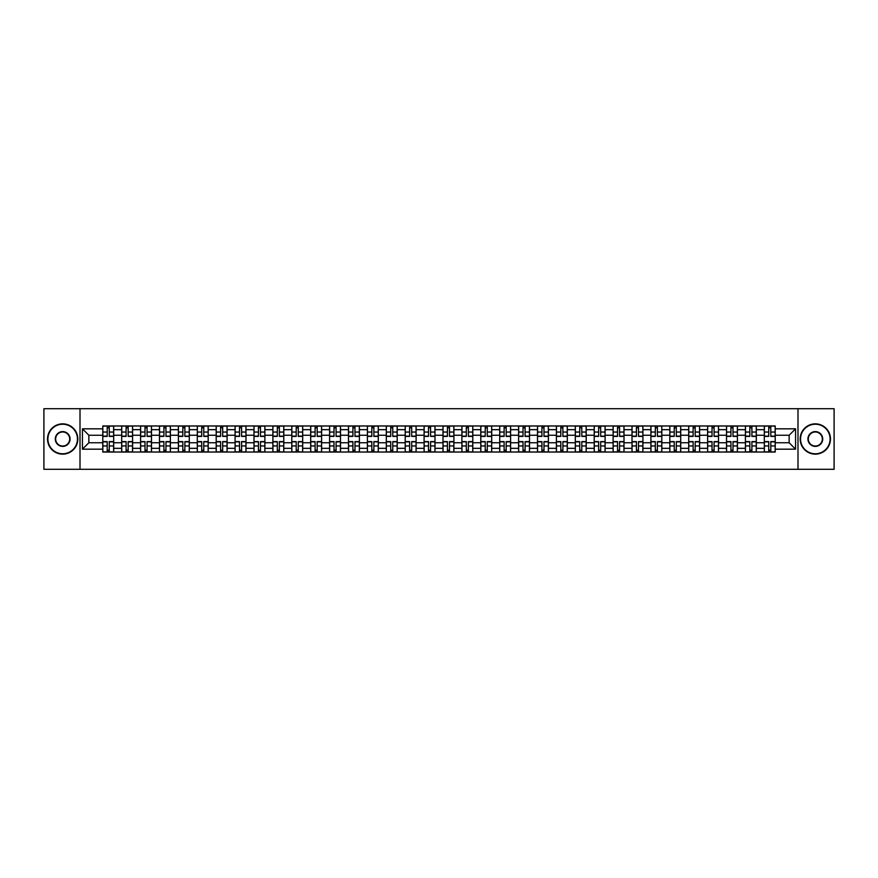 <?xml version="1.0" encoding="UTF-8"?>
<svg xmlns="http://www.w3.org/2000/svg" width="878" height="878" viewBox="0 0 878 878"><rect width="100%" height="100%" fill="white"/><g stroke="black" fill="none" stroke-linecap="round" stroke-linejoin="round"><path stroke-width="1.32" d="M797.992 469.291L834.1 469.291L834.1 408.709L43.9 408.709L43.9 469.291L797.992 469.291L797.992 408.709M121.68 452.027L121.68 429.671L113.69 429.671L113.69 452.027M113.69 429.671L113.69 425.973M121.68 429.671L121.68 425.973M132.589 425.973L132.589 452.027M140.59 452.027L140.59 425.973M151.488 425.973L151.488 452.027M159.489 452.027L159.489 425.973M170.387 425.973L170.387 452.027M178.388 452.027L178.388 425.973M189.286 425.973L189.286 452.027M197.287 452.027L197.287 425.973M208.196 425.973L208.196 452.027M216.186 452.027L216.186 425.973M227.095 425.973L227.095 452.027M235.084 452.027L235.084 425.973M245.994 425.973L245.994 452.027M253.994 452.027L253.994 425.973M264.893 425.973L264.893 452.027M272.893 452.027L272.893 425.973M283.792 425.973L283.792 452.027M291.792 452.027L291.792 425.973M302.69 425.973L302.69 452.027M310.691 452.027L310.691 425.973M321.6 425.973L321.6 452.027M329.59 452.027L329.59 425.973M340.499 425.973L340.499 452.027M348.489 452.027L348.489 425.973M359.398 425.973L359.398 452.027M367.399 452.027L367.399 425.973M378.297 425.973L378.297 452.027M386.298 452.027L386.298 425.973M397.196 425.973L397.196 452.027M405.197 452.027L405.197 425.973M416.106 425.973L416.106 452.027M424.096 452.027L424.096 425.973M435.005 425.973L435.005 452.027M442.995 452.027L442.995 425.973M453.904 425.973L453.904 452.027M461.894 452.027L461.894 425.973M472.803 425.973L472.803 452.027M480.804 452.027L480.804 425.973M491.702 425.973L491.702 452.027M499.703 452.027L499.703 425.973M510.601 425.973L510.601 452.027M518.602 452.027L518.602 425.973M529.511 425.973L529.511 452.027M537.501 452.027L537.501 425.973M548.41 425.973L548.41 452.027M556.4 452.027L556.4 425.973M567.309 425.973L567.309 452.027M575.309 452.027L575.309 425.973M586.208 425.973L586.208 452.027M594.208 452.027L594.208 425.973M605.107 425.973L605.107 452.027M613.107 452.027L613.107 425.973M624.006 425.973L624.006 452.027M632.006 452.027L632.006 425.973M642.915 425.973L642.915 452.027M650.905 452.027L650.905 425.973M661.814 425.973L661.814 452.027M669.804 452.027L669.804 425.973M680.713 425.973L680.713 452.027M688.714 452.027L688.714 425.973M699.612 425.973L699.612 452.027M707.613 452.027L707.613 425.973M718.511 425.973L718.511 452.027M726.512 452.027L726.512 425.973M737.41 425.973L737.41 452.027M745.411 452.027L745.411 425.973M756.32 425.973L756.32 452.027M764.31 452.027L764.31 425.973M764.31 442.753L756.32 442.753M745.411 442.753L737.41 442.753M726.512 442.753L718.511 442.753M707.613 442.753L699.612 442.753M688.714 442.753L680.713 442.753M669.804 442.753L661.814 442.753M650.905 442.753L642.915 442.753M632.006 442.753L624.006 442.753M613.107 442.753L605.107 442.753M594.208 442.753L586.208 442.753M575.309 442.753L567.309 442.753M556.4 442.753L548.41 442.753M537.501 442.753L529.511 442.753M518.602 442.753L510.601 442.753M499.703 442.753L491.702 442.753M480.804 442.753L472.803 442.753M461.894 442.753L453.904 442.753M442.995 442.753L435.005 442.753M424.096 442.753L416.106 442.753M405.197 442.753L397.196 442.753M386.298 442.753L378.297 442.753M367.399 442.753L359.398 442.753M348.489 442.753L340.499 442.753M329.59 442.753L321.6 442.753M310.691 442.753L302.69 442.753M291.792 442.753L283.792 442.753M272.893 442.753L264.893 442.753M253.994 442.753L245.994 442.753M235.084 442.753L227.095 442.753M216.186 442.753L208.196 442.753M197.287 442.753L189.286 442.753M178.388 442.753L170.387 442.753M159.489 442.753L151.488 442.753M140.59 442.753L132.589 442.753M121.68 442.753L113.69 442.753M764.31 435.247L756.32 435.247M745.411 435.247L737.41 435.247M726.512 435.247L718.511 435.247M707.613 435.247L699.612 435.247M688.714 435.247L680.713 435.247M669.804 435.247L661.814 435.247M650.905 435.247L642.915 435.247M632.006 435.247L624.006 435.247M613.107 435.247L605.107 435.247M594.208 435.247L586.208 435.247M575.309 435.247L567.309 435.247M556.4 435.247L548.41 435.247M537.501 435.247L529.511 435.247M518.602 435.247L510.601 435.247M499.703 435.247L491.702 435.247M480.804 435.247L472.803 435.247M461.894 435.247L453.904 435.247M442.995 435.247L435.005 435.247M424.096 435.247L416.106 435.247M405.197 435.247L397.196 435.247M386.298 435.247L378.297 435.247M367.399 435.247L359.398 435.247M348.489 435.247L340.499 435.247M329.59 435.247L321.6 435.247M310.691 435.247L302.69 435.247M291.792 435.247L283.792 435.247M272.893 435.247L264.893 435.247M253.994 435.247L245.994 435.247M235.084 435.247L227.095 435.247M216.186 435.247L208.196 435.247M197.287 435.247L189.286 435.247M178.388 435.247L170.387 435.247M159.489 435.247L151.488 435.247M140.59 435.247L132.589 435.247M121.68 435.247L113.69 435.247M88.854 442.753L102.781 442.753L102.781 435.247L88.854 435.247L88.854 442.753L82.433 449.174L82.433 428.826L102.781 428.826L102.781 435.247M775.219 435.247L775.219 442.753L789.146 442.753L789.146 435.247L775.219 435.247L775.219 425.973L102.781 425.973L102.781 428.826M775.219 428.826L795.567 428.826L795.567 449.174L775.219 449.174L775.219 442.753M102.781 442.753L102.781 452.027L775.219 452.027L775.219 449.174M102.781 449.174L82.433 449.174M80.008 469.291L80.008 408.709M109.267 450.205L107.204 450.205M107.204 427.795L109.267 427.795M128.166 450.205L126.103 450.205M126.103 427.795L128.166 427.795M147.065 450.205L145.013 450.205M145.013 427.795L147.065 427.795M165.964 450.205L163.912 450.205M163.912 427.795L165.964 427.795M184.874 450.205L182.811 450.205M182.811 427.795L184.874 427.795M203.773 450.205L201.71 450.205M201.71 427.795L203.773 427.795M222.672 450.205L220.608 450.205M220.608 427.795L222.672 427.795M241.571 450.205L239.507 450.205M239.507 427.795L241.571 427.795M260.47 450.205L258.417 450.205M258.417 427.795L260.47 427.795M279.369 450.205L277.316 450.205M277.316 427.795L279.369 427.795M298.279 450.205L296.215 450.205M296.215 427.795L298.279 427.795M317.177 450.205L315.114 450.205M315.114 427.795L317.177 427.795M336.076 450.205L334.013 450.205M334.013 427.795L336.076 427.795M354.975 450.205L352.912 450.205M352.912 427.795L354.975 427.795M373.874 450.205L371.822 450.205M371.822 427.795L373.874 427.795M392.773 450.205L390.721 450.205M390.721 427.795L392.773 427.795M411.683 450.205L409.62 450.205M409.62 427.795L411.683 427.795M430.582 450.205L428.519 450.205M428.519 427.795L430.582 427.795M449.481 450.205L447.418 450.205M447.418 427.795L449.481 427.795M468.38 450.205L466.317 450.205M466.317 427.795L468.38 427.795M487.279 450.205L485.227 450.205M485.227 427.795L487.279 427.795M506.178 450.205L504.126 450.205M504.126 427.795L506.178 427.795M525.088 450.205L523.025 450.205M523.025 427.795L525.088 427.795M543.987 450.205L541.924 450.205M541.924 427.795L543.987 427.795M562.886 450.205L560.822 450.205M560.822 427.795L562.886 427.795M581.785 450.205L579.721 450.205M579.721 427.795L581.785 427.795M600.684 450.205L598.631 450.205M598.631 427.795L600.684 427.795M619.583 450.205L617.53 450.205M617.53 427.795L619.583 427.795M638.493 450.205L636.429 450.205M636.429 427.795L638.493 427.795M657.392 450.205L655.328 450.205M655.328 427.795L657.392 427.795M676.29 450.205L674.227 450.205M674.227 427.795L676.29 427.795M695.189 450.205L693.126 450.205M693.126 427.795L695.189 427.795M714.088 450.205L712.036 450.205M712.036 427.795L714.088 427.795M732.987 450.205L730.935 450.205M730.935 427.795L732.987 427.795M751.897 450.205L749.834 450.205M749.834 427.795L751.897 427.795M770.796 450.205L768.733 450.205M768.733 427.795L770.796 427.795M82.433 428.826L88.854 435.247M789.146 442.753L795.567 449.174M789.146 435.247L795.567 428.826M109.267 436.399L109.267 426.093L113.624 426.093L113.624 436.399L109.267 436.399M107.204 427.674L109.267 427.674M105.448 426.093L102.847 426.093L102.847 436.399L107.204 436.399L107.204 426.093L111.023 426.093M107.204 441.601L107.204 451.907L102.847 451.907L102.847 441.601L107.204 441.601M109.267 450.326L107.204 450.326M109.267 451.907L113.624 451.907L113.624 441.601L109.267 441.601L109.267 451.907L107.204 451.907M128.166 436.399L128.166 426.093L132.523 426.093L132.523 436.399L128.166 436.399M126.103 427.674L128.166 427.674M124.347 426.093L121.746 426.093L121.746 436.399L126.103 436.399L126.103 426.093L129.922 426.093M147.065 436.399L147.065 426.093L151.433 426.093L151.433 436.399L147.065 436.399M145.013 427.674L147.065 427.674M143.246 426.093L140.645 426.093L140.645 436.399L145.013 436.399L145.013 426.093L148.821 426.093M126.103 441.601L126.103 451.907L121.746 451.907L121.746 441.601L126.103 441.601M128.166 450.326L126.103 450.326M128.166 451.907L132.523 451.907L132.523 441.601L128.166 441.601L128.166 451.907L126.103 451.907M145.013 441.601L145.013 451.907L140.645 451.907L140.645 441.601L145.013 441.601M147.065 450.326L145.013 450.326M147.065 451.907L151.433 451.907L151.433 441.601L147.065 441.601L147.065 451.907L145.013 451.907M62.678 453.783A14.783 14.783 0 0 0 77.462 439A14.783 14.783 0 0 0 62.678 424.217A14.783 14.783 0 0 0 47.895 439A14.783 14.783 0 0 0 62.678 453.783M62.678 423.854A15.146 15.146 0 0 1 77.824 439A15.146 15.146 0 0 1 62.678 454.145A15.146 15.146 0 0 1 47.533 439A15.146 15.146 0 0 1 62.678 423.854M62.678 446.386A7.386 7.386 0 0 1 55.292 439A7.386 7.386 0 0 1 62.678 431.614A7.386 7.386 0 0 1 70.075 439A7.386 7.386 0 0 1 62.678 446.386M62.678 431.976A7.024 7.024 0 0 0 55.654 439A7.024 7.024 0 0 0 62.678 446.024A7.024 7.024 0 0 0 69.702 439A7.024 7.024 0 0 0 62.678 431.976M815.322 453.783A14.783 14.783 0 0 0 830.105 439A14.783 14.783 0 0 0 815.322 424.217A14.783 14.783 0 0 0 800.538 439A14.783 14.783 0 0 0 815.322 453.783M815.322 423.854A15.146 15.146 0 0 1 830.467 439A15.146 15.146 0 0 1 815.322 454.145A15.146 15.146 0 0 1 800.176 439A15.146 15.146 0 0 1 815.322 423.854M815.322 446.386A7.386 7.386 0 0 1 807.925 439A7.386 7.386 0 0 1 815.322 431.614A7.386 7.386 0 0 1 822.708 439A7.386 7.386 0 0 1 815.322 446.386M815.322 431.976A7.024 7.024 0 0 0 808.298 439A7.024 7.024 0 0 0 815.322 446.024A7.024 7.024 0 0 0 822.346 439A7.024 7.024 0 0 0 815.322 431.976M165.964 436.399L165.964 426.093L170.332 426.093L170.332 436.399L165.964 436.399M163.912 427.674L165.964 427.674M162.156 426.093L159.544 426.093L159.544 436.399L163.912 436.399L163.912 426.093L167.72 426.093M184.874 436.399L184.874 426.093L189.231 426.093L189.231 436.399L184.874 436.399M182.811 427.674L184.874 427.674M181.055 426.093L178.443 426.093L178.443 436.399L182.811 436.399L182.811 426.093L186.63 426.093M203.773 436.399L203.773 426.093L208.13 426.093L208.13 436.399L203.773 436.399M201.71 427.674L203.773 427.674M199.954 426.093L197.352 426.093L197.352 436.399L201.71 436.399L201.71 426.093L205.529 426.093M163.912 441.601L163.912 451.907L159.544 451.907L159.544 441.601L163.912 441.601M165.964 450.326L163.912 450.326M165.964 451.907L170.332 451.907L170.332 441.601L165.964 441.601L165.964 451.907L163.912 451.907M182.811 441.601L182.811 451.907L178.443 451.907L178.443 441.601L182.811 441.601M184.874 450.326L182.811 450.326M184.874 451.907L189.231 451.907L189.231 441.601L184.874 441.601L184.874 451.907L182.811 451.907M201.71 441.601L201.71 451.907L197.352 451.907L197.352 441.601L201.71 441.601M203.773 450.326L201.71 450.326M203.773 451.907L208.13 451.907L208.13 441.601L203.773 441.601L203.773 451.907L201.71 451.907M222.672 436.399L222.672 426.093L227.029 426.093L227.029 436.399L222.672 436.399M220.608 427.674L222.672 427.674M218.852 426.093L216.251 426.093L216.251 436.399L220.608 436.399L220.608 426.093L224.428 426.093M220.608 441.601L220.608 451.907L216.251 451.907L216.251 441.601L220.608 441.601M222.672 450.326L220.608 450.326M222.672 451.907L227.029 451.907L227.029 441.601L222.672 441.601L222.672 451.907L220.608 451.907M241.571 436.399L241.571 426.093L245.928 426.093L245.928 436.399L241.571 436.399M239.507 427.674L241.571 427.674M237.751 426.093L235.15 426.093L235.15 436.399L239.507 436.399L239.507 426.093L243.327 426.093M239.507 441.601L239.507 451.907L235.15 451.907L235.15 441.601L239.507 441.601M241.571 450.326L239.507 450.326M241.571 451.907L245.928 451.907L245.928 441.601L241.571 441.601L241.571 451.907L239.507 451.907M260.47 436.399L260.47 426.093L264.838 426.093L264.838 436.399L260.47 436.399M258.417 427.674L260.47 427.674M256.65 426.093L254.049 426.093L254.049 436.399L258.417 436.399L258.417 426.093L262.226 426.093M258.417 441.601L258.417 451.907L254.049 451.907L254.049 441.601L258.417 441.601M260.47 450.326L258.417 450.326M260.47 451.907L264.838 451.907L264.838 441.601L260.47 441.601L260.47 451.907L258.417 451.907M279.369 436.399L279.369 426.093L283.737 426.093L283.737 436.399L279.369 436.399M277.316 427.674L279.369 427.674M275.56 426.093L272.948 426.093L272.948 436.399L277.316 436.399L277.316 426.093L281.125 426.093M277.316 441.601L277.316 451.907L272.948 451.907L272.948 441.601L277.316 441.601M279.369 450.326L277.316 450.326M279.369 451.907L283.737 451.907L283.737 441.601L279.369 441.601L279.369 451.907L277.316 451.907M298.279 436.399L298.279 426.093L302.636 426.093L302.636 436.399L298.279 436.399M296.215 427.674L298.279 427.674M294.459 426.093L291.847 426.093L291.847 436.399L296.215 436.399L296.215 426.093L300.035 426.093M296.215 441.601L296.215 451.907L291.847 451.907L291.847 441.601L296.215 441.601M298.279 450.326L296.215 450.326M298.279 451.907L302.636 451.907L302.636 441.601L298.279 441.601L298.279 451.907L296.215 451.907M317.177 436.399L317.177 426.093L321.535 426.093L321.535 436.399L317.177 436.399M315.114 427.674L317.177 427.674M313.358 426.093L310.757 426.093L310.757 436.399L315.114 436.399L315.114 426.093L318.933 426.093M315.114 441.601L315.114 451.907L310.757 451.907L310.757 441.601L315.114 441.601M317.177 450.326L315.114 450.326M317.177 451.907L321.535 451.907L321.535 441.601L317.177 441.601L317.177 451.907L315.114 451.907M336.076 436.399L336.076 426.093L340.434 426.093L340.434 436.399L336.076 436.399M334.013 427.674L336.076 427.674M332.257 426.093L329.656 426.093L329.656 436.399L334.013 436.399L334.013 426.093L337.832 426.093M334.013 441.601L334.013 451.907L329.656 451.907L329.656 441.601L334.013 441.601M336.076 450.326L334.013 450.326M336.076 451.907L340.434 451.907L340.434 441.601L336.076 441.601L336.076 451.907L334.013 451.907M354.975 436.399L354.975 426.093L359.332 426.093L359.332 436.399L354.975 436.399M352.912 427.674L354.975 427.674M351.156 426.093L348.555 426.093L348.555 436.399L352.912 436.399L352.912 426.093L356.731 426.093M352.912 441.601L352.912 451.907L348.555 451.907L348.555 441.601L352.912 441.601M354.975 450.326L352.912 450.326M354.975 451.907L359.332 451.907L359.332 441.601L354.975 441.601L354.975 451.907L352.912 451.907M373.874 436.399L373.874 426.093L378.242 426.093L378.242 436.399L373.874 436.399M371.822 427.674L373.874 427.674M370.055 426.093L367.454 426.093L367.454 436.399L371.822 436.399L371.822 426.093L375.63 426.093M371.822 441.601L371.822 451.907L367.454 451.907L367.454 441.601L371.822 441.601M373.874 450.326L371.822 450.326M373.874 451.907L378.242 451.907L378.242 441.601L373.874 441.601L373.874 451.907L371.822 451.907M392.773 436.399L392.773 426.093L397.141 426.093L397.141 436.399L392.773 436.399M390.721 427.674L392.773 427.674M388.965 426.093L386.353 426.093L386.353 436.399L390.721 436.399L390.721 426.093L394.529 426.093M390.721 441.601L390.721 451.907L386.353 451.907L386.353 441.601L390.721 441.601M392.773 450.326L390.721 450.326M392.773 451.907L397.141 451.907L397.141 441.601L392.773 441.601L392.773 451.907L390.721 451.907M411.683 436.399L411.683 426.093L416.04 426.093L416.04 436.399L411.683 436.399M409.62 427.674L411.683 427.674M407.864 426.093L405.252 426.093L405.252 436.399L409.62 436.399L409.62 426.093L413.439 426.093M409.62 441.601L409.62 451.907L405.252 451.907L405.252 441.601L409.62 441.601M411.683 450.326L409.62 450.326M411.683 451.907L416.04 451.907L416.04 441.601L411.683 441.601L411.683 451.907L409.62 451.907M430.582 436.399L430.582 426.093L434.939 426.093L434.939 436.399L430.582 436.399M428.519 427.674L430.582 427.674M426.763 426.093L424.162 426.093L424.162 436.399L428.519 436.399L428.519 426.093L432.338 426.093M428.519 441.601L428.519 451.907L424.162 451.907L424.162 441.601L428.519 441.601M430.582 450.326L428.519 450.326M430.582 451.907L434.939 451.907L434.939 441.601L430.582 441.601L430.582 451.907L428.519 451.907M449.481 436.399L449.481 426.093L453.838 426.093L453.838 436.399L449.481 436.399M447.418 427.674L449.481 427.674M445.662 426.093L443.061 426.093L443.061 436.399L447.418 436.399L447.418 426.093L451.237 426.093M447.418 441.601L447.418 451.907L443.061 451.907L443.061 441.601L447.418 441.601M449.481 450.326L447.418 450.326M449.481 451.907L453.838 451.907L453.838 441.601L449.481 441.601L449.481 451.907L447.418 451.907M468.38 436.399L468.38 426.093L472.748 426.093L472.748 436.399L468.38 436.399M466.317 427.674L468.38 427.674M464.561 426.093L461.96 426.093L461.96 436.399L466.317 436.399L466.317 426.093L470.136 426.093M466.317 441.601L466.317 451.907L461.96 451.907L461.96 441.601L466.317 441.601M468.38 450.326L466.317 450.326M468.38 451.907L472.748 451.907L472.748 441.601L468.38 441.601L468.38 451.907L466.317 451.907M487.279 436.399L487.279 426.093L491.647 426.093L491.647 436.399L487.279 436.399M485.227 427.674L487.279 427.674M483.471 426.093L480.859 426.093L480.859 436.399L485.227 436.399L485.227 426.093L489.035 426.093M485.227 441.601L485.227 451.907L480.859 451.907L480.859 441.601L485.227 441.601M487.279 450.326L485.227 450.326M487.279 451.907L491.647 451.907L491.647 441.601L487.279 441.601L487.279 451.907L485.227 451.907M506.178 436.399L506.178 426.093L510.546 426.093L510.546 436.399L506.178 436.399M504.126 427.674L506.178 427.674M502.37 426.093L499.758 426.093L499.758 436.399L504.126 436.399L504.126 426.093L507.945 426.093M504.126 441.601L504.126 451.907L499.758 451.907L499.758 441.601L504.126 441.601M506.178 450.326L504.126 450.326M506.178 451.907L510.546 451.907L510.546 441.601L506.178 441.601L506.178 451.907L504.126 451.907M525.088 436.399L525.088 426.093L529.445 426.093L529.445 436.399L525.088 436.399M523.025 427.674L525.088 427.674M521.269 426.093L518.668 426.093L518.668 436.399L523.025 436.399L523.025 426.093L526.844 426.093M523.025 441.601L523.025 451.907L518.668 451.907L518.668 441.601L523.025 441.601M525.088 450.326L523.025 450.326M525.088 451.907L529.445 451.907L529.445 441.601L525.088 441.601L525.088 451.907L523.025 451.907M543.987 436.399L543.987 426.093L548.344 426.093L548.344 436.399L543.987 436.399M541.924 427.674L543.987 427.674M540.168 426.093L537.566 426.093L537.566 436.399L541.924 436.399L541.924 426.093L545.743 426.093M541.924 441.601L541.924 451.907L537.566 451.907L537.566 441.601L541.924 441.601M543.987 450.326L541.924 450.326M543.987 451.907L548.344 451.907L548.344 441.601L543.987 441.601L543.987 451.907L541.924 451.907M562.886 436.399L562.886 426.093L567.243 426.093L567.243 436.399L562.886 436.399M560.822 427.674L562.886 427.674M559.066 426.093L556.465 426.093L556.465 436.399L560.822 436.399L560.822 426.093L564.642 426.093M560.822 441.601L560.822 451.907L556.465 451.907L556.465 441.601L560.822 441.601M562.886 450.326L560.822 450.326M562.886 451.907L567.243 451.907L567.243 441.601L562.886 441.601L562.886 451.907L560.822 451.907M581.785 436.399L581.785 426.093L586.153 426.093L586.153 436.399L581.785 436.399M579.721 427.674L581.785 427.674M577.965 426.093L575.364 426.093L575.364 436.399L579.721 436.399L579.721 426.093L583.541 426.093M579.721 441.601L579.721 451.907L575.364 451.907L575.364 441.601L579.721 441.601M581.785 450.326L579.721 450.326M581.785 451.907L586.153 451.907L586.153 441.601L581.785 441.601L581.785 451.907L579.721 451.907M600.684 436.399L600.684 426.093L605.052 426.093L605.052 436.399L600.684 436.399M598.631 427.674L600.684 427.674M596.875 426.093L594.263 426.093L594.263 436.399L598.631 436.399L598.631 426.093L602.44 426.093M598.631 441.601L598.631 451.907L594.263 451.907L594.263 441.601L598.631 441.601M600.684 450.326L598.631 450.326M600.684 451.907L605.052 451.907L605.052 441.601L600.684 441.601L600.684 451.907L598.631 451.907M619.583 436.399L619.583 426.093L623.951 426.093L623.951 436.399L619.583 436.399M617.53 427.674L619.583 427.674M615.774 426.093L613.162 426.093L613.162 436.399L617.53 436.399L617.53 426.093L621.35 426.093M617.53 441.601L617.53 451.907L613.162 451.907L613.162 441.601L617.53 441.601M619.583 450.326L617.53 450.326M619.583 451.907L623.951 451.907L623.951 441.601L619.583 441.601L619.583 451.907L617.53 451.907M638.493 436.399L638.493 426.093L642.85 426.093L642.85 436.399L638.493 436.399M636.429 427.674L638.493 427.674M634.673 426.093L632.072 426.093L632.072 436.399L636.429 436.399L636.429 426.093L640.249 426.093M636.429 441.601L636.429 451.907L632.072 451.907L632.072 441.601L636.429 441.601M638.493 450.326L636.429 450.326M638.493 451.907L642.85 451.907L642.85 441.601L638.493 441.601L638.493 451.907L636.429 451.907M657.392 436.399L657.392 426.093L661.749 426.093L661.749 436.399L657.392 436.399M655.328 427.674L657.392 427.674M653.572 426.093L650.971 426.093L650.971 436.399L655.328 436.399L655.328 426.093L659.148 426.093M655.328 441.601L655.328 451.907L650.971 451.907L650.971 441.601L655.328 441.601M657.392 450.326L655.328 450.326M657.392 451.907L661.749 451.907L661.749 441.601L657.392 441.601L657.392 451.907L655.328 451.907M676.29 436.399L676.29 426.093L680.648 426.093L680.648 436.399L676.29 436.399M674.227 427.674L676.29 427.674M672.471 426.093L669.87 426.093L669.87 436.399L674.227 436.399L674.227 426.093L678.046 426.093M674.227 441.601L674.227 451.907L669.87 451.907L669.87 441.601L674.227 441.601M676.29 450.326L674.227 450.326M676.29 451.907L680.648 451.907L680.648 441.601L676.29 441.601L676.29 451.907L674.227 451.907M695.189 436.399L695.189 426.093L699.557 426.093L699.557 436.399L695.189 436.399M693.126 427.674L695.189 427.674M691.37 426.093L688.769 426.093L688.769 436.399L693.126 436.399L693.126 426.093L696.945 426.093M693.126 441.601L693.126 451.907L688.769 451.907L688.769 441.601L693.126 441.601M695.189 450.326L693.126 450.326M695.189 451.907L699.557 451.907L699.557 441.601L695.189 441.601L695.189 451.907L693.126 451.907M714.088 436.399L714.088 426.093L718.456 426.093L718.456 436.399L714.088 436.399M712.036 427.674L714.088 427.674M710.28 426.093L707.668 426.093L707.668 436.399L712.036 436.399L712.036 426.093L715.844 426.093M712.036 441.601L712.036 451.907L707.668 451.907L707.668 441.601L712.036 441.601M714.088 450.326L712.036 450.326M714.088 451.907L718.456 451.907L718.456 441.601L714.088 441.601L714.088 451.907L712.036 451.907M732.987 436.399L732.987 426.093L737.355 426.093L737.355 436.399L732.987 436.399M730.935 427.674L732.987 427.674M729.179 426.093L726.567 426.093L726.567 436.399L730.935 436.399L730.935 426.093L734.754 426.093M730.935 441.601L730.935 451.907L726.567 451.907L726.567 441.601L730.935 441.601M732.987 450.326L730.935 450.326M732.987 451.907L737.355 451.907L737.355 441.601L732.987 441.601L732.987 451.907L730.935 451.907M751.897 436.399L751.897 426.093L756.254 426.093L756.254 436.399L751.897 436.399M749.834 427.674L751.897 427.674M748.078 426.093L745.477 426.093L745.477 436.399L749.834 436.399L749.834 426.093L753.653 426.093M749.834 441.601L749.834 451.907L745.477 451.907L745.477 441.601L749.834 441.601M751.897 450.326L749.834 450.326M751.897 451.907L756.254 451.907L756.254 441.601L751.897 441.601L751.897 451.907L749.834 451.907M770.796 436.399L770.796 426.093L775.153 426.093L775.153 436.399L770.796 436.399M768.733 427.674L770.796 427.674M766.977 426.093L764.376 426.093L764.376 436.399L768.733 436.399L768.733 426.093L772.552 426.093M768.733 441.601L768.733 451.907L764.376 451.907L764.376 441.601L768.733 441.601M770.796 450.326L768.733 450.326M770.796 451.907L775.153 451.907L775.153 441.601L770.796 441.601L770.796 451.907L768.733 451.907M745.411 429.671L737.41 429.671M726.512 429.671L718.511 429.671M707.613 429.671L699.612 429.671M688.714 429.671L680.713 429.671M669.804 429.671L661.814 429.671M650.905 429.671L642.915 429.671M632.006 429.671L624.006 429.671M613.107 429.671L605.107 429.671M594.208 429.671L586.208 429.671M575.309 429.671L567.309 429.671M556.4 429.671L548.41 429.671M537.501 429.671L529.511 429.671M518.602 429.671L510.601 429.671M499.703 429.671L491.702 429.671M480.804 429.671L472.803 429.671M461.894 429.671L453.904 429.671M442.995 429.671L435.005 429.671M424.096 429.671L416.106 429.671M405.197 429.671L397.196 429.671M386.298 429.671L378.297 429.671M367.399 429.671L359.398 429.671M348.489 429.671L340.499 429.671M329.59 429.671L321.6 429.671M310.691 429.671L302.69 429.671M291.792 429.671L283.792 429.671M272.893 429.671L264.893 429.671M253.994 429.671L245.994 429.671M235.084 429.671L227.095 429.671M216.186 429.671L208.196 429.671M197.287 429.671L189.286 429.671M178.388 429.671L170.387 429.671M159.489 429.671L151.488 429.671M140.59 429.671L132.589 429.671M764.31 429.671L756.32 429.671M745.411 448.329L737.41 448.329M726.512 448.329L718.511 448.329M707.613 448.329L699.612 448.329M688.714 448.329L680.713 448.329M669.804 448.329L661.814 448.329M650.905 448.329L642.915 448.329M632.006 448.329L624.006 448.329M613.107 448.329L605.107 448.329M594.208 448.329L586.208 448.329M575.309 448.329L567.309 448.329M556.4 448.329L548.41 448.329M537.501 448.329L529.511 448.329M518.602 448.329L510.601 448.329M499.703 448.329L491.702 448.329M480.804 448.329L472.803 448.329M461.894 448.329L453.904 448.329M442.995 448.329L435.005 448.329M424.096 448.329L416.106 448.329M405.197 448.329L397.196 448.329M386.298 448.329L378.297 448.329M367.399 448.329L359.398 448.329M348.489 448.329L340.499 448.329M329.59 448.329L321.6 448.329M310.691 448.329L302.69 448.329M291.792 448.329L283.792 448.329M272.893 448.329L264.893 448.329M253.994 448.329L245.994 448.329M235.084 448.329L227.095 448.329M216.186 448.329L208.196 448.329M197.287 448.329L189.286 448.329M178.388 448.329L170.387 448.329M159.489 448.329L151.488 448.329M140.59 448.329L132.589 448.329M121.68 448.329L113.69 448.329M764.31 448.329L756.32 448.329M109.267 436.136L113.624 436.136M109.267 432.053L113.624 432.053M102.847 436.136L107.204 436.136M102.847 432.053L107.204 432.053M107.204 441.864L102.847 441.864M107.204 445.947L102.847 445.947M113.624 441.864L109.267 441.864M113.624 445.947L109.267 445.947M128.166 436.136L132.523 436.136M128.166 432.053L132.523 432.053M121.746 436.136L126.103 436.136M121.746 432.053L126.103 432.053M147.065 436.136L151.433 436.136M147.065 432.053L151.433 432.053M140.645 436.136L145.013 436.136M140.645 432.053L145.013 432.053M126.103 441.864L121.746 441.864M126.103 445.947L121.746 445.947M132.523 441.864L128.166 441.864M132.523 445.947L128.166 445.947M145.013 441.864L140.645 441.864M145.013 445.947L140.645 445.947M151.433 441.864L147.065 441.864M151.433 445.947L147.065 445.947M165.964 436.136L170.332 436.136M165.964 432.053L170.332 432.053M159.544 436.136L163.912 436.136M159.544 432.053L163.912 432.053M184.874 436.136L189.231 436.136M184.874 432.053L189.231 432.053M178.443 436.136L182.811 436.136M178.443 432.053L182.811 432.053M203.773 436.136L208.13 436.136M203.773 432.053L208.13 432.053M197.352 436.136L201.71 436.136M197.352 432.053L201.71 432.053M163.912 441.864L159.544 441.864M163.912 445.947L159.544 445.947M170.332 441.864L165.964 441.864M170.332 445.947L165.964 445.947M182.811 441.864L178.443 441.864M182.811 445.947L178.443 445.947M189.231 441.864L184.874 441.864M189.231 445.947L184.874 445.947M201.71 441.864L197.352 441.864M201.71 445.947L197.352 445.947M208.13 441.864L203.773 441.864M208.13 445.947L203.773 445.947M222.672 436.136L227.029 436.136M222.672 432.053L227.029 432.053M216.251 436.136L220.608 436.136M216.251 432.053L220.608 432.053M220.608 441.864L216.251 441.864M220.608 445.947L216.251 445.947M227.029 441.864L222.672 441.864M227.029 445.947L222.672 445.947M241.571 436.136L245.928 436.136M241.571 432.053L245.928 432.053M235.15 436.136L239.507 436.136M235.15 432.053L239.507 432.053M239.507 441.864L235.15 441.864M239.507 445.947L235.15 445.947M245.928 441.864L241.571 441.864M245.928 445.947L241.571 445.947M260.47 436.136L264.838 436.136M260.47 432.053L264.838 432.053M254.049 436.136L258.417 436.136M254.049 432.053L258.417 432.053M258.417 441.864L254.049 441.864M258.417 445.947L254.049 445.947M264.838 441.864L260.47 441.864M264.838 445.947L260.47 445.947M279.369 436.136L283.737 436.136M279.369 432.053L283.737 432.053M272.948 436.136L277.316 436.136M272.948 432.053L277.316 432.053M277.316 441.864L272.948 441.864M277.316 445.947L272.948 445.947M283.737 441.864L279.369 441.864M283.737 445.947L279.369 445.947M298.279 436.136L302.636 436.136M298.279 432.053L302.636 432.053M291.847 436.136L296.215 436.136M291.847 432.053L296.215 432.053M296.215 441.864L291.847 441.864M296.215 445.947L291.847 445.947M302.636 441.864L298.279 441.864M302.636 445.947L298.279 445.947M317.177 436.136L321.535 436.136M317.177 432.053L321.535 432.053M310.757 436.136L315.114 436.136M310.757 432.053L315.114 432.053M315.114 441.864L310.757 441.864M315.114 445.947L310.757 445.947M321.535 441.864L317.177 441.864M321.535 445.947L317.177 445.947M336.076 436.136L340.434 436.136M336.076 432.053L340.434 432.053M329.656 436.136L334.013 436.136M329.656 432.053L334.013 432.053M334.013 441.864L329.656 441.864M334.013 445.947L329.656 445.947M340.434 441.864L336.076 441.864M340.434 445.947L336.076 445.947M354.975 436.136L359.332 436.136M354.975 432.053L359.332 432.053M348.555 436.136L352.912 436.136M348.555 432.053L352.912 432.053M352.912 441.864L348.555 441.864M352.912 445.947L348.555 445.947M359.332 441.864L354.975 441.864M359.332 445.947L354.975 445.947M373.874 436.136L378.242 436.136M373.874 432.053L378.242 432.053M367.454 436.136L371.822 436.136M367.454 432.053L371.822 432.053M371.822 441.864L367.454 441.864M371.822 445.947L367.454 445.947M378.242 441.864L373.874 441.864M378.242 445.947L373.874 445.947M392.773 436.136L397.141 436.136M392.773 432.053L397.141 432.053M386.353 436.136L390.721 436.136M386.353 432.053L390.721 432.053M390.721 441.864L386.353 441.864M390.721 445.947L386.353 445.947M397.141 441.864L392.773 441.864M397.141 445.947L392.773 445.947M411.683 436.136L416.04 436.136M411.683 432.053L416.04 432.053M405.252 436.136L409.62 436.136M405.252 432.053L409.62 432.053M409.62 441.864L405.252 441.864M409.62 445.947L405.252 445.947M416.04 441.864L411.683 441.864M416.04 445.947L411.683 445.947M430.582 436.136L434.939 436.136M430.582 432.053L434.939 432.053M424.162 436.136L428.519 436.136M424.162 432.053L428.519 432.053M428.519 441.864L424.162 441.864M428.519 445.947L424.162 445.947M434.939 441.864L430.582 441.864M434.939 445.947L430.582 445.947M449.481 436.136L453.838 436.136M449.481 432.053L453.838 432.053M443.061 436.136L447.418 436.136M443.061 432.053L447.418 432.053M447.418 441.864L443.061 441.864M447.418 445.947L443.061 445.947M453.838 441.864L449.481 441.864M453.838 445.947L449.481 445.947M468.38 436.136L472.748 436.136M468.38 432.053L472.748 432.053M461.96 436.136L466.317 436.136M461.96 432.053L466.317 432.053M466.317 441.864L461.96 441.864M466.317 445.947L461.96 445.947M472.748 441.864L468.38 441.864M472.748 445.947L468.38 445.947M487.279 436.136L491.647 436.136M487.279 432.053L491.647 432.053M480.859 436.136L485.227 436.136M480.859 432.053L485.227 432.053M485.227 441.864L480.859 441.864M485.227 445.947L480.859 445.947M491.647 441.864L487.279 441.864M491.647 445.947L487.279 445.947M506.178 436.136L510.546 436.136M506.178 432.053L510.546 432.053M499.758 436.136L504.126 436.136M499.758 432.053L504.126 432.053M504.126 441.864L499.758 441.864M504.126 445.947L499.758 445.947M510.546 441.864L506.178 441.864M510.546 445.947L506.178 445.947M525.088 436.136L529.445 436.136M525.088 432.053L529.445 432.053M518.668 436.136L523.025 436.136M518.668 432.053L523.025 432.053M523.025 441.864L518.668 441.864M523.025 445.947L518.668 445.947M529.445 441.864L525.088 441.864M529.445 445.947L525.088 445.947M543.987 436.136L548.344 436.136M543.987 432.053L548.344 432.053M537.566 436.136L541.924 436.136M537.566 432.053L541.924 432.053M541.924 441.864L537.566 441.864M541.924 445.947L537.566 445.947M548.344 441.864L543.987 441.864M548.344 445.947L543.987 445.947M562.886 436.136L567.243 436.136M562.886 432.053L567.243 432.053M556.465 436.136L560.822 436.136M556.465 432.053L560.822 432.053M560.822 441.864L556.465 441.864M560.822 445.947L556.465 445.947M567.243 441.864L562.886 441.864M567.243 445.947L562.886 445.947M581.785 436.136L586.153 436.136M581.785 432.053L586.153 432.053M575.364 436.136L579.721 436.136M575.364 432.053L579.721 432.053M579.721 441.864L575.364 441.864M579.721 445.947L575.364 445.947M586.153 441.864L581.785 441.864M586.153 445.947L581.785 445.947M600.684 436.136L605.052 436.136M600.684 432.053L605.052 432.053M594.263 436.136L598.631 436.136M594.263 432.053L598.631 432.053M598.631 441.864L594.263 441.864M598.631 445.947L594.263 445.947M605.052 441.864L600.684 441.864M605.052 445.947L600.684 445.947M619.583 436.136L623.951 436.136M619.583 432.053L623.951 432.053M613.162 436.136L617.53 436.136M613.162 432.053L617.53 432.053M617.53 441.864L613.162 441.864M617.53 445.947L613.162 445.947M623.951 441.864L619.583 441.864M623.951 445.947L619.583 445.947M638.493 436.136L642.85 436.136M638.493 432.053L642.85 432.053M632.072 436.136L636.429 436.136M632.072 432.053L636.429 432.053M636.429 441.864L632.072 441.864M636.429 445.947L632.072 445.947M642.85 441.864L638.493 441.864M642.85 445.947L638.493 445.947M657.392 436.136L661.749 436.136M657.392 432.053L661.749 432.053M650.971 436.136L655.328 436.136M650.971 432.053L655.328 432.053M655.328 441.864L650.971 441.864M655.328 445.947L650.971 445.947M661.749 441.864L657.392 441.864M661.749 445.947L657.392 445.947M676.29 436.136L680.648 436.136M676.29 432.053L680.648 432.053M669.87 436.136L674.227 436.136M669.87 432.053L674.227 432.053M674.227 441.864L669.87 441.864M674.227 445.947L669.87 445.947M680.648 441.864L676.29 441.864M680.648 445.947L676.29 445.947M695.189 436.136L699.557 436.136M695.189 432.053L699.557 432.053M688.769 436.136L693.126 436.136M688.769 432.053L693.126 432.053M693.126 441.864L688.769 441.864M693.126 445.947L688.769 445.947M699.557 441.864L695.189 441.864M699.557 445.947L695.189 445.947M714.088 436.136L718.456 436.136M714.088 432.053L718.456 432.053M707.668 436.136L712.036 436.136M707.668 432.053L712.036 432.053M712.036 441.864L707.668 441.864M712.036 445.947L707.668 445.947M718.456 441.864L714.088 441.864M718.456 445.947L714.088 445.947M732.987 436.136L737.355 436.136M732.987 432.053L737.355 432.053M726.567 436.136L730.935 436.136M726.567 432.053L730.935 432.053M730.935 441.864L726.567 441.864M730.935 445.947L726.567 445.947M737.355 441.864L732.987 441.864M737.355 445.947L732.987 445.947M751.897 436.136L756.254 436.136M751.897 432.053L756.254 432.053M745.477 436.136L749.834 436.136M745.477 432.053L749.834 432.053M749.834 441.864L745.477 441.864M749.834 445.947L745.477 445.947M756.254 441.864L751.897 441.864M756.254 445.947L751.897 445.947M770.796 436.136L775.153 436.136M770.796 432.053L775.153 432.053M764.376 436.136L768.733 436.136M764.376 432.053L768.733 432.053M768.733 441.864L764.376 441.864M768.733 445.947L764.376 445.947M775.153 441.864L770.796 441.864M775.153 445.947L770.796 445.947"/></g></svg>
